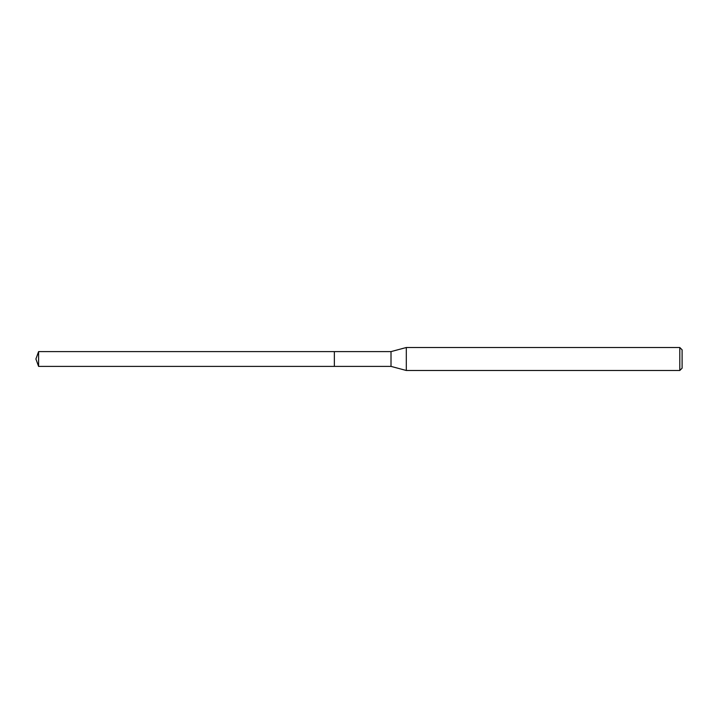<?xml version="1.0" encoding="UTF-8"?>
<svg xmlns="http://www.w3.org/2000/svg" width="718" height="718" viewBox="0 0 718 718"><rect width="100%" height="100%" fill="white"/><g stroke="black" fill="none" stroke-linecap="round" stroke-linejoin="round"><path stroke-width="1.08" d="M334.364 351.605L38.593 351.605L38.593 366.395L334.364 366.395L334.364 351.605L334.364 366.395L391.014 366.395L391.014 351.605L334.364 351.605M38.593 366.395L35.9 359L38.593 351.605M391.014 351.605L406.307 347.512L406.307 370.488L391.014 366.395M406.307 370.488L679.802 370.488L679.802 347.512L406.307 347.512M679.802 347.512L682.1 349.81L682.1 368.19L679.802 370.488"/></g></svg>
